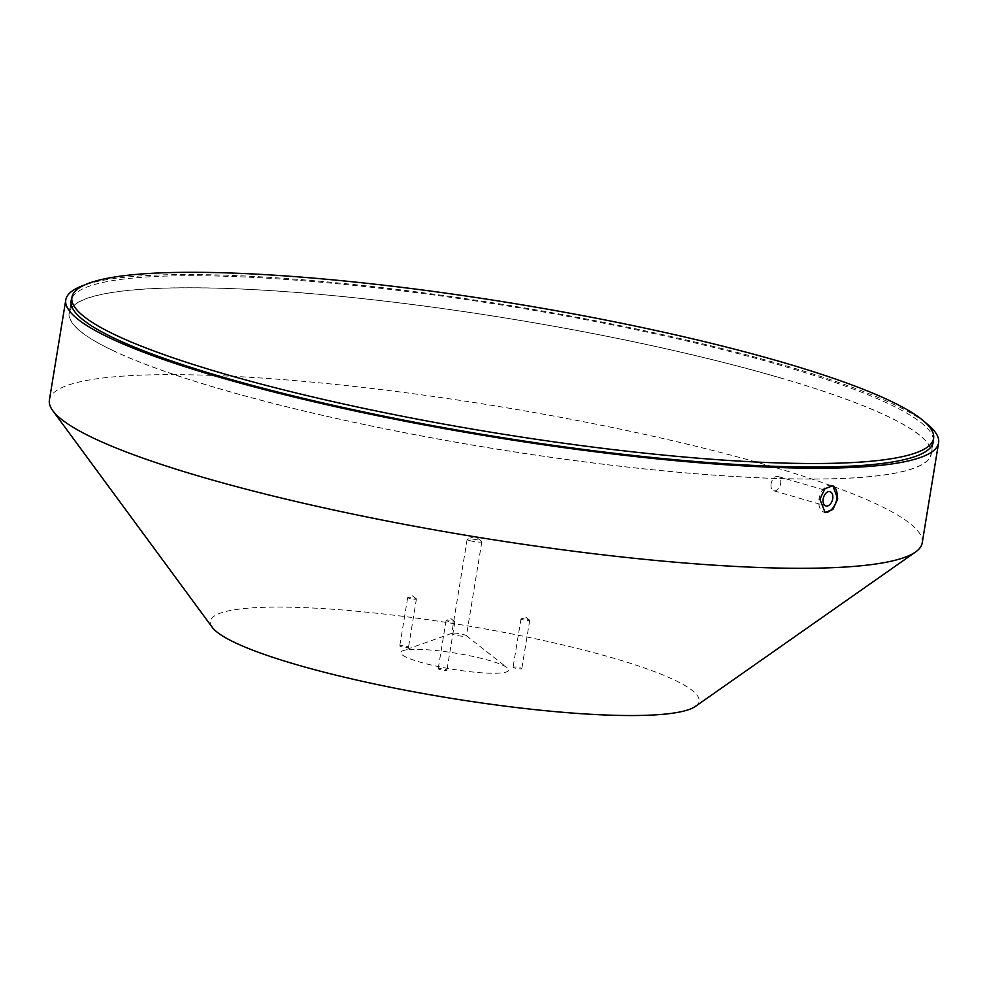 <?xml version="1.0" encoding="UTF-8"?>
<svg xmlns="http://www.w3.org/2000/svg" width="988" height="988" viewBox="0 0 988 988"><rect width="100%" height="100%" fill="white"/><g stroke="black" fill="none" stroke-linecap="round" stroke-linejoin="round"><path stroke-width="0.74" stroke-dasharray="4.94 3.71" d="M453.492 633.086A7.435 1.112 -170.7 0 1 463.829 634.617A7.435 1.112 -170.7 0 1 466.188 635.58A7.435 1.112 -170.7 0 1 466.398 635.914A7.435 1.112 -170.7 0 1 464.644 636.334A7.435 1.112 -170.7 0 1 454.307 634.815A7.435 1.112 -170.7 0 1 451.738 633.518A7.435 1.112 -170.7 0 1 452.047 633.271A7.435 1.112 -170.7 0 1 453.492 633.086M469.732 540.584A7.435 1.112 -170.7 0 1 467.163 539.3A7.435 1.112 -170.7 0 1 467.472 539.053A7.435 1.112 -170.7 0 1 479.266 540.399A7.435 1.112 -170.7 0 1 481.625 541.362A7.435 1.112 -170.7 0 1 481.835 541.696A7.435 1.112 -170.7 0 1 477.488 542.004A7.435 1.112 -170.7 0 1 469.732 540.584M495.729 673.26A54.649 8.188 9.3 0 0 507.103 667.715A54.649 8.188 9.3 0 0 467.176 655.242A54.649 8.188 9.3 0 0 413.7 649.363A54.649 8.188 9.3 0 0 403.018 650.672A54.649 8.188 9.3 0 0 428.916 664.467A54.649 8.188 9.3 0 0 495.729 673.26M771.109 483.725A7.435 4.631 106.2 0 0 773.789 490.764A7.435 4.631 106.2 0 0 780.631 483.54A7.435 4.631 106.2 0 0 777.951 476.5A7.435 4.631 106.2 0 0 771.109 483.725M832.353 485.602A13.931 8.682 106.2 0 0 831.859 485.429A13.931 8.682 106.2 0 0 819.027 498.977A13.931 8.682 106.2 0 0 824.066 512.179A13.931 8.682 106.2 0 0 824.572 512.303M401.301 646.634A4.421 0.667 -170.7 0 1 399.769 645.868A4.421 0.667 -170.7 0 1 402.363 645.683A4.421 0.667 -170.7 0 1 406.97 646.523A4.421 0.667 -170.7 0 1 408.501 647.301A4.421 0.667 -170.7 0 1 405.92 647.473A4.421 0.667 -170.7 0 1 401.301 646.634M409.217 598.308A4.421 0.667 -170.7 0 1 407.686 597.542A4.421 0.667 -170.7 0 1 407.871 597.394A4.421 0.667 -170.7 0 1 414.886 598.197A4.421 0.667 -170.7 0 1 416.294 598.777A4.421 0.667 -170.7 0 1 416.417 598.963A4.421 0.667 -170.7 0 1 413.836 599.148A4.421 0.667 -170.7 0 1 409.217 598.308M439.734 669.481A4.421 0.667 -170.7 0 1 438.203 668.703A4.421 0.667 -170.7 0 1 440.796 668.53A4.421 0.667 -170.7 0 1 445.403 669.37A4.421 0.667 -170.7 0 1 446.934 670.136A4.421 0.667 -170.7 0 1 444.353 670.321A4.421 0.667 -170.7 0 1 439.734 669.481M447.65 621.156A4.421 0.667 -170.7 0 1 446.119 620.378A4.421 0.667 -170.7 0 1 446.304 620.229A4.421 0.667 -170.7 0 1 453.319 621.044A4.421 0.667 -170.7 0 1 454.727 621.613A4.421 0.667 -170.7 0 1 454.851 621.81A4.421 0.667 -170.7 0 1 452.269 621.995A4.421 0.667 -170.7 0 1 447.65 621.156M514.6 667.999A4.421 0.667 -170.7 0 1 513.068 667.221A4.421 0.667 -170.7 0 1 515.65 667.048A4.421 0.667 -170.7 0 1 520.268 667.888A4.421 0.667 -170.7 0 1 521.8 668.654A4.421 0.667 -170.7 0 1 519.206 668.839A4.421 0.667 -170.7 0 1 514.6 667.999M522.516 619.674A4.421 0.667 -170.7 0 1 520.985 618.896A4.421 0.667 -170.7 0 1 521.158 618.747A4.421 0.667 -170.7 0 1 528.185 619.55A4.421 0.667 -170.7 0 1 529.58 620.131A4.421 0.667 -170.7 0 1 529.716 620.328A4.421 0.667 -170.7 0 1 527.123 620.513A4.421 0.667 -170.7 0 1 522.516 619.674M933.388 439.734A436.82 65.406 9.3 0 0 782.348 365.807A436.82 65.406 9.3 0 0 333.191 283.358A436.82 65.406 9.3 0 0 71.716 298.635M780.372 377.861A436.82 65.406 9.3 0 0 324.558 294.795A436.82 65.406 9.3 0 0 69.135 312.826A436.82 65.406 9.3 0 0 220.077 388.963A436.82 65.406 9.3 0 0 675.878 472.029A436.82 65.406 9.3 0 0 931.301 454.011A436.82 65.406 9.3 0 0 780.372 377.861M695.379 706.42A247.642 37.087 9.3 0 0 613.536 658.169A247.642 37.087 9.3 0 0 338.464 609.67A247.642 37.087 9.3 0 0 212.235 627.294M922.212 542.931A442.216 66.221 9.3 0 0 769.405 465.842A442.216 66.221 9.3 0 0 307.972 381.751A442.216 66.221 9.3 0 0 49.4 400.004M925.694 422.839A442.216 66.221 9.3 0 0 785.806 365.733A442.216 66.221 9.3 0 0 84.4 285.075M112.113 350.11A436.573 65.369 9.3 0 0 591.17 462.693A436.573 65.369 9.3 0 0 931.067 453.961A436.573 65.369 9.3 0 0 888.336 416.714A436.573 65.369 9.3 0 0 409.279 304.131A436.573 65.369 9.3 0 0 69.382 312.863A436.573 65.369 9.3 0 0 112.113 350.11M467.163 539.3L451.738 633.518M481.625 541.362L475.179 536.311L467.472 539.053M466.188 635.58L507.103 667.715M773.789 490.764L825.882 505.942M824.066 512.179L825.066 512.476M407.686 597.542L399.769 645.868M416.294 598.777L412.465 595.764L407.871 597.394M446.119 620.378L438.203 668.703M454.727 621.613L450.899 618.599L446.304 620.229M520.985 618.896L513.068 667.221M529.58 620.131L525.752 617.117L521.158 618.747M69.135 312.826L71.111 300.772M931.301 454.011L933.277 441.945M529.716 620.328L521.8 668.654M454.851 621.81L446.934 670.136M416.417 598.963L408.501 647.301M831.859 485.429L832.859 485.726M777.951 476.5L830.031 491.666M452.047 633.271L403.018 650.672M481.835 541.696L466.398 635.914M932.684 444.081L931.067 453.961M71 302.983L69.382 312.863"/><path stroke-width="1.48" d="M832.723 498.705A7.435 4.631 -73.8 0 1 825.882 505.942A7.435 4.631 -73.8 0 1 823.189 498.903A7.435 4.631 -73.8 0 1 830.031 491.666A7.435 4.631 -73.8 0 1 832.723 498.705M837.738 498.878L832.872 509.45L825.066 512.476L819.867 499.224L824.943 488.702L832.859 485.726L837.738 498.878M824.572 512.303A13.931 8.682 106.2 0 0 836.885 498.631A13.931 8.682 106.2 0 0 832.353 485.602M71.716 298.635A436.82 65.406 9.3 0 0 71.111 300.772A436.82 65.406 9.3 0 0 222.053 376.91A436.82 65.406 9.3 0 0 677.854 459.976A436.82 65.406 9.3 0 0 933.277 441.945A436.82 65.406 9.3 0 0 933.388 439.734M84.4 285.075A442.216 66.221 9.3 0 0 65.788 299.895L49.4 400.004A442.216 66.221 9.3 0 0 52.809 410.724L212.235 627.294A247.642 37.087 9.3 0 0 295.894 664.467A247.642 37.087 9.3 0 0 537.052 709.853A247.642 37.087 9.3 0 0 695.379 706.42L915.555 551.996A442.216 66.221 9.3 0 0 922.212 542.931L938.6 442.822A442.216 66.221 9.3 0 0 925.694 422.839M52.809 410.724A442.216 66.221 9.3 0 0 202.194 477.081A442.216 66.221 9.3 0 0 632.839 558.146A442.216 66.221 9.3 0 0 915.555 551.996M65.788 299.895A442.216 66.221 9.3 0 0 218.595 376.984A442.216 66.221 9.3 0 0 680.028 461.075A442.216 66.221 9.3 0 0 938.6 442.822M890.867 401.214A436.573 65.369 -170.7 0 1 933.598 438.462A436.573 65.369 -170.7 0 1 593.702 447.194A436.573 65.369 -170.7 0 1 114.645 334.599A436.573 65.369 -170.7 0 1 71.926 297.351A436.573 65.369 -170.7 0 1 411.823 288.62A436.573 65.369 -170.7 0 1 890.867 401.214M933.598 438.462L932.684 444.081M71.926 297.351L71 302.983"/></g></svg>
